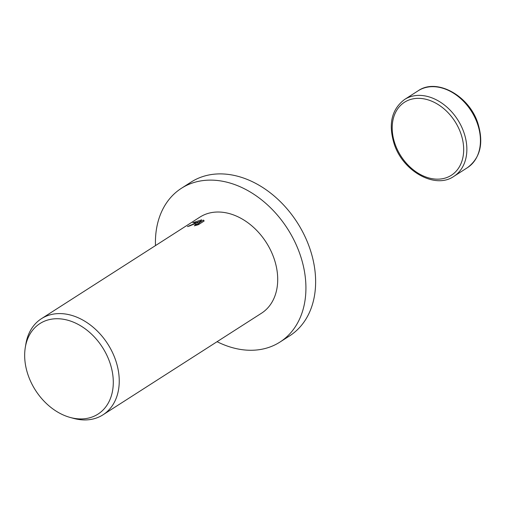 <?xml version="1.0" encoding="UTF-8"?>
<svg xmlns="http://www.w3.org/2000/svg" width="506" height="506" viewBox="0 0 506 506"><rect width="100%" height="100%" fill="white"/><g stroke="black" fill="none" stroke-linecap="round" stroke-linejoin="round"><path stroke-width="0.76" d="M155.481 245.593A91.32 67.545 57.3 0 1 181.395 188.308A91.32 67.545 57.3 0 1 201.135 180.851A91.32 67.545 57.3 0 1 294.473 241.077A91.32 67.545 57.3 0 1 279.951 342.069A91.32 67.545 57.3 0 1 260.21 349.532A91.32 67.545 57.3 0 1 217.08 341.695M181.395 188.308L191.097 182.09A91.32 67.545 57.3 0 1 210.838 174.627A91.32 67.545 57.3 0 1 304.176 234.86A91.32 67.545 57.3 0 1 289.653 335.851L279.951 342.069M195.639 223.102L197.922 222.931L196.328 222.659L192.843 222.703L201.749 219.813L198.902 223.064L203.557 220.078L204.146 221.002L198.403 224.677L194.304 225.815L196.423 224.209L194.095 224.088L189.408 226.03A57.077 42.213 -122.7 0 0 187.435 226.561L195.639 223.102M25.3 347.458L25.857 344.074A57.077 42.213 57.3 0 1 41.416 318.704A57.077 42.213 57.3 0 1 53.75 314.043A57.077 42.213 57.3 0 1 112.092 351.689A57.077 42.213 57.3 0 1 103.009 414.806A57.077 42.213 57.3 0 1 90.675 419.474A57.077 42.213 57.3 0 1 73.465 418.348L70.163 417.444A53.781 39.778 57.3 0 1 25.3 347.458A53.781 39.778 57.3 0 1 51.587 319.159A53.781 39.778 57.3 0 1 109.732 362.233A53.781 39.778 57.3 0 1 86.374 418.5A53.781 39.778 57.3 0 1 70.163 417.444M41.416 318.704L199.876 217.137A57.077 42.213 57.3 0 1 212.21 212.476A57.077 42.213 57.3 0 1 270.552 250.116A57.077 42.213 57.3 0 1 261.469 313.239L103.009 414.806M196.473 224.348L198.384 224.247L197.922 222.931M200.357 221.369L196.322 222.659M203.931 221.135L203.557 220.078M199.275 224.12L198.902 223.064M467.455 167.657C480.453 157.821 483.919 142.983 477.841 123.141C469.113 95.691 436.748 77.677 418.177 90.776A45.66 33.769 57.3 0 1 428.044 87.045A45.66 33.769 57.3 0 1 477.417 123.616A45.66 33.769 57.3 0 1 467.455 167.657L453.869 176.36A45.66 33.769 57.3 0 0 463.838 132.319A45.66 33.769 57.3 0 0 414.465 95.748A45.66 33.769 57.3 0 0 404.591 99.48C391.593 109.315 388.127 124.153 394.206 143.995C402.934 171.439 435.293 189.459 453.869 176.36M395.066 144.071A43.377 32.08 57.3 0 1 413.908 98.689A43.377 32.08 57.3 0 1 460.808 133.426A43.377 32.08 57.3 0 1 441.966 178.814A43.377 32.08 57.3 0 1 395.066 144.071M418.177 90.776L404.591 99.48M196.423 224.209L196.764 225.183"/></g></svg>
